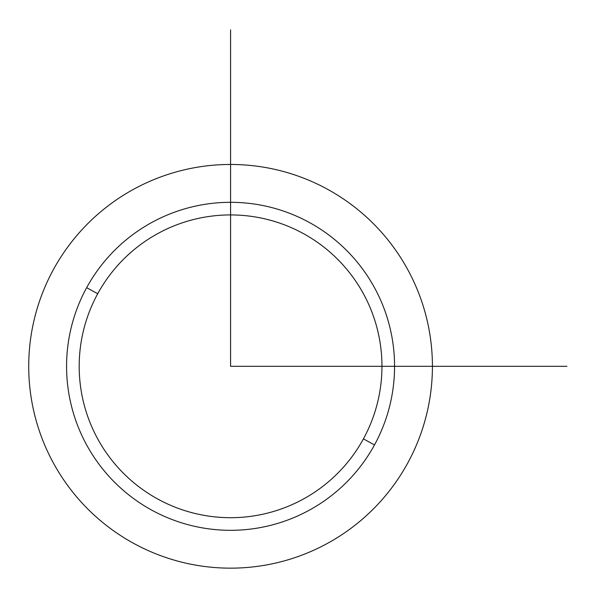 <?xml version="1.0" encoding="UTF-8"?>
<svg xmlns="http://www.w3.org/2000/svg" width="598" height="598" viewBox="0 0 598 598"><rect width="100%" height="100%" fill="white"/><g stroke="black" fill="none" stroke-linecap="round" stroke-linejoin="round"><path stroke-width="0.9" d="M407.709 463.084A201.847 201.847 0 0 0 327.338 189.17A201.847 201.847 0 0 0 53.431 269.541A201.847 201.847 0 0 0 133.803 543.447A201.847 201.847 0 0 0 407.709 463.084A201.847 201.847 0 0 1 133.803 543.447A201.847 201.847 0 0 1 53.431 269.541A201.847 201.847 0 0 1 327.338 189.17A201.847 201.847 0 0 1 407.709 463.084M374.498 444.934L363.42 438.887A151.384 151.384 0 0 0 303.149 233.459A151.384 151.384 0 0 0 97.721 293.73L86.65 287.683A164.002 164.002 0 0 1 309.196 222.389A164.002 164.002 0 0 1 374.498 444.934A164.002 164.002 0 0 1 151.944 510.236A164.002 164.002 0 0 1 86.65 287.683L97.721 293.73A151.384 151.384 0 0 0 157.992 499.166A151.384 151.384 0 0 0 363.42 438.887L374.498 444.934A164.002 164.002 0 0 0 309.196 222.389A164.002 164.002 0 0 0 86.65 287.683A164.002 164.002 0 0 0 151.944 510.236A164.002 164.002 0 0 0 374.498 444.934M97.721 293.73A151.384 151.384 0 0 1 303.149 233.459A151.384 151.384 0 0 1 363.42 438.887A151.384 151.384 0 0 1 157.992 499.166A151.384 151.384 0 0 1 97.721 293.73M230.574 29.9L230.574 366.312L566.979 366.312"/></g></svg>
